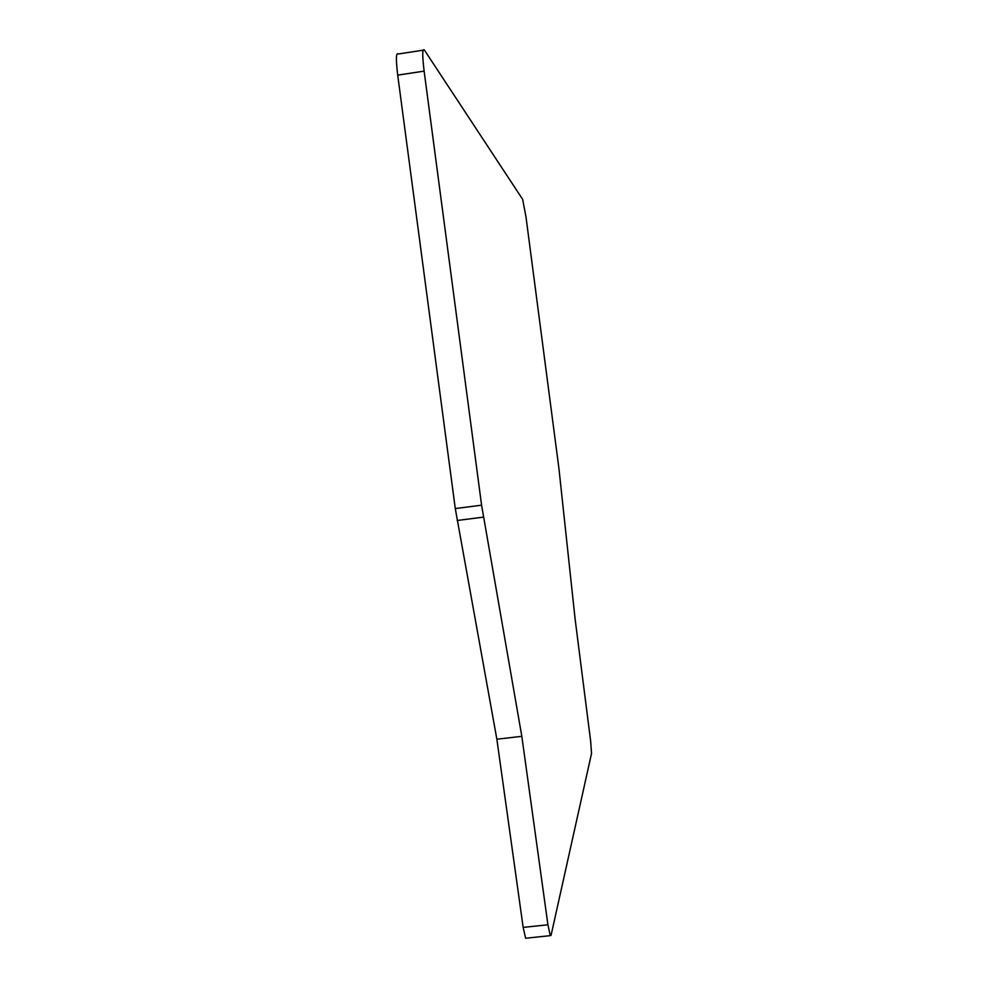 <?xml version="1.0" encoding="UTF-8"?>
<svg xmlns="http://www.w3.org/2000/svg" width="988" height="988" viewBox="0 0 988 988"><rect width="100%" height="100%" fill="white"/><g stroke="black" fill="none" stroke-linecap="round" stroke-linejoin="round"><path stroke-width="1.48" d="M521.825 736.332L481.588 505.189L424.124 71.124C422.209 55.155 422.284 48.116 424.358 50.005L522.652 199.366L525.986 216.891L558.936 468.497L575.078 618.772L590.688 741.457L591.528 753.474L551.082 935.265L550.279 935.648L547.92 924.78L521.825 736.332L496.865 739.222L523.158 927.411L525.641 938.242L526.468 938.155M481.588 505.189L455.283 508.561L397.707 75.137C395.805 59.194 396.015 52.142 398.337 53.982L423.074 50.203M455.283 508.561L496.865 739.222M424.124 71.124L397.707 75.137M547.92 924.78L523.158 927.411M483.416 517.132L457.148 520.491M525.641 938.242L550.279 935.648"/></g></svg>
